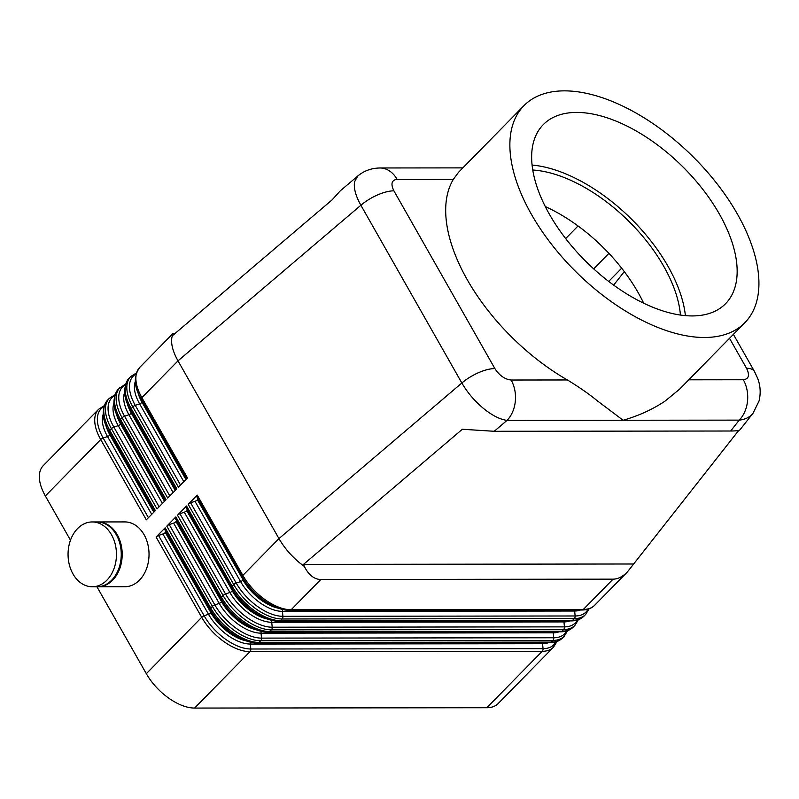 <?xml version="1.0" encoding="UTF-8"?>
<svg xmlns="http://www.w3.org/2000/svg" width="799" height="799" viewBox="0 0 799 799"><rect width="100%" height="100%" fill="white"/><g stroke="black" fill="none" stroke-linecap="round" stroke-linejoin="round"><path stroke-width="1.2" d="M358.451 175.45L340.274 190.851L332.054 199.91L173.223 335.041L172.714 334.771L171.945 337.188C170.736 343.54 172.754 351.43 177.997 360.858L278.971 538.596L242.846 575.39L197.253 495.12L188.194 504.339A2.876 1.159 -29.6 0 1 189.303 503.47A2.876 1.159 -29.6 0 1 190.631 502.831L194.986 501.313A2.876 1.159 150.4 0 0 196.314 500.673A2.876 1.159 150.4 0 0 197.433 499.804L197.593 499.635A2.876 1.159 150.4 0 0 198.072 499.025M357.722 176.01L354.576 181.802C353.538 188.015 355.635 195.835 360.888 205.253L461.862 383.001C467.335 392.449 474.436 400.848 483.185 408.199C491.964 415.36 499.914 419.425 507.025 420.394L623.13 420.254L597.882 401.248C589.302 394.207 579.135 387.106 567.39 379.964A154.846 82.057 -135.5 0 1 467.225 279.67A154.846 82.057 -135.5 0 1 453.383 179.286L458.596 172.224L523.914 105.698A154.846 82.057 44.5 0 0 531.405 214.302A154.846 82.057 44.5 0 0 744.888 322.656A154.846 82.057 44.5 0 0 737.397 214.052A154.846 82.057 44.5 0 0 523.914 105.698M744.888 322.656L679.579 389.183L664.958 401.178C652.483 409.478 638.541 415.83 623.13 420.254L739.235 420.124C745.237 419.495 749.822 417.208 752.998 413.273L753.377 412.773M738.785 430.361L627.425 571.904C622.681 576.678 617.897 579.105 613.063 579.155L320.838 579.505C314.197 579.365 308.684 574.99 304.289 566.391L303.51 564.384L462.341 429.253L494.221 431.29L730.656 431.011C736.169 430.991 739.295 430.571 740.014 429.742L752.998 413.273L759.05 401.028C760.908 393.208 760.438 385.627 757.642 378.277L754.476 371.495A28.804 11.585 150.4 0 0 746.536 368.269C749.901 375.23 748.823 379.056 743.32 379.755L688.778 379.815M567.39 379.964L511.12 380.024A28.804 21.513 89.9 0 1 515.315 401.348A28.804 21.513 89.9 0 1 507.025 420.394L494.221 431.29M304.289 566.391L300.554 563.585C291.645 556.374 284.444 548.044 278.971 538.596L461.862 383.001A28.804 11.585 150.4 0 1 478.551 372.664A28.804 11.585 150.4 0 1 494.871 368.569L393.897 190.831A28.804 11.585 150.4 0 0 377.577 194.926A28.804 11.585 150.4 0 0 360.888 205.253L177.997 360.858L141.872 397.642A2.876 1.159 150.4 0 0 141.273 398.511A2.876 1.159 150.4 0 0 141.283 399.061A2.876 1.159 150.4 0 0 141.353 399.15L186.606 478.811L141.283 399.061C133.882 386.966 133.383 376.389 139.785 367.34A43.216 22.901 -135.5 0 0 136.479 373.313A43.216 22.901 -135.5 0 0 141.872 397.642L187.475 477.912L178.417 487.14L132.824 406.871A2.876 1.159 -29.6 0 1 133.932 405.992A2.876 1.159 -29.6 0 1 135.261 405.353A41.768 22.132 -135.5 0 1 136.03 373.952M97.488 521.947A32.409 24.2 89.9 0 1 97.967 521.947A32.409 24.2 89.9 0 1 117.263 534.741A32.409 24.2 89.9 0 1 119.7 568.738A32.409 24.2 89.9 0 1 98.047 586.766A32.409 24.2 89.9 0 1 97.568 586.756M97.967 521.947L124.794 521.917A32.409 24.2 89.9 0 1 144.09 534.711A32.409 24.2 89.9 0 1 146.527 568.708A32.409 24.2 89.9 0 1 124.874 586.726L98.047 586.766M111.51 534.751A32.409 24.2 89.9 0 1 113.947 568.748A32.409 24.2 89.9 0 1 92.294 586.766A32.409 24.2 89.9 0 1 72.999 573.972A32.409 24.2 89.9 0 1 70.562 539.974A32.409 24.2 89.9 0 1 92.215 521.947A32.409 24.2 89.9 0 1 111.51 534.751M92.215 521.947L97.009 521.947A32.409 24.2 89.9 0 1 116.304 534.741A32.409 24.2 89.9 0 1 118.741 568.738A32.409 24.2 89.9 0 1 97.088 586.766L92.294 586.766M210.127 609.397L164.634 529.308A2.876 1.159 -29.6 0 1 164.564 529.218A2.876 1.159 -29.6 0 1 164.554 528.668A2.876 1.159 -29.6 0 1 165.153 527.799L156.095 537.028A2.876 1.159 -29.6 0 1 157.213 536.159A2.876 1.159 -29.6 0 1 158.542 535.52L162.896 534.002A2.876 1.159 150.4 0 0 164.224 533.362A2.876 1.159 150.4 0 0 165.333 532.494L165.503 532.324A2.876 1.159 150.4 0 0 165.982 531.715M156.095 537.028L201.698 617.297L146.327 673.697A43.216 22.901 44.5 0 0 168.559 698.016A43.216 22.901 44.5 0 0 194.606 708.064L249.987 651.664A2.876 2.147 -90.1 0 0 250.666 650.486A2.876 2.147 -90.1 0 0 250.816 649.008A41.768 22.132 -135.5 0 1 204.145 615.789L158.542 535.52M486.831 707.724A43.216 22.901 44.5 0 0 498.127 703.589L553.497 647.19A43.216 22.901 44.5 0 1 542.211 651.315L486.831 707.724L194.606 708.064M104.24 405.692L98.637 409.248L43.256 465.647A43.216 22.901 44.5 0 0 39.95 471.62A43.216 22.901 44.5 0 0 45.353 495.959L100.724 439.55L146.327 519.829L155.386 510.601L109.783 430.331L111.421 428.663L157.023 508.933L166.082 499.705L120.479 419.435L122.127 417.767L167.72 498.037L176.779 488.808L131.176 408.539L132.824 406.871A43.216 22.901 44.5 0 1 127.421 382.531A43.216 22.901 44.5 0 1 130.726 376.559L129.088 378.227A43.216 22.901 -135.5 0 0 125.783 384.199A43.216 22.901 -135.5 0 0 131.176 408.539A2.876 1.159 150.4 0 0 130.577 409.408A2.876 1.159 150.4 0 0 130.587 409.957A2.876 1.159 150.4 0 0 130.656 410.047L175.9 489.697L130.587 409.957C123.186 397.862 122.686 387.285 129.088 378.227M220.824 598.501L175.331 518.411A2.876 1.159 -29.6 0 1 175.261 518.331A2.876 1.159 -29.6 0 1 175.251 517.782A2.876 1.159 -29.6 0 1 175.85 516.903L166.801 526.132A2.876 1.159 -29.6 0 1 167.91 525.263A2.876 1.159 -29.6 0 1 169.238 524.623L173.593 523.105A2.876 1.159 150.4 0 0 174.921 522.466A2.876 1.159 150.4 0 0 176.03 521.597L176.199 521.427A2.876 1.159 150.4 0 0 176.679 520.818M231.52 587.605L186.027 507.515A2.876 1.159 -29.6 0 1 185.957 507.435A2.876 1.159 -29.6 0 1 185.947 506.886A2.876 1.159 -29.6 0 1 186.547 506.007L177.498 515.235A2.876 1.159 -29.6 0 1 178.606 514.366A2.876 1.159 -29.6 0 1 179.935 513.727L184.289 512.209A2.876 1.159 150.4 0 0 185.618 511.57A2.876 1.159 150.4 0 0 186.736 510.701L186.896 510.531A2.876 1.159 150.4 0 0 187.375 509.922M242.217 576.708L196.724 496.628A2.876 1.159 -29.6 0 1 196.664 496.539A2.876 1.159 -29.6 0 1 196.654 495.989A2.876 1.159 -29.6 0 1 197.253 495.12M172.714 334.771L172.554 333.962L175.41 333.183M730.656 431.011L739.235 420.124A28.804 21.513 -90.1 0 0 747.524 401.078A28.804 21.513 -90.1 0 0 743.32 379.755M393.897 190.831C390.541 183.88 391.61 180.055 397.113 179.346A28.804 21.513 -90.1 0 0 382.891 168.239A28.804 21.513 -90.1 0 0 380.154 167.98A28.804 21.513 -90.1 0 0 379.964 167.97A28.804 21.513 -90.1 0 0 379.086 168M532.743 170.007A121.348 64.31 -135.5 0 1 663.779 266.377A121.348 64.31 -135.5 0 1 680.428 315.016M545.288 206.571A121.348 64.31 -135.5 0 1 638.101 292.534A121.348 64.31 -135.5 0 1 643.644 303.141M549.422 214.282A127.76 67.705 -135.5 0 1 543.24 124.664A127.76 67.705 -135.5 0 1 719.39 214.082A127.76 67.705 -135.5 0 1 725.572 303.69A127.76 67.705 -135.5 0 1 549.422 214.282M532.074 165.063A127.76 67.705 -135.5 0 1 668.044 266.377A127.76 67.705 -135.5 0 1 685.392 315.595M565.682 238.571L578.047 225.967M146.327 673.697L96.939 586.766M70.482 540.194L45.353 495.959M624.299 271.61L613.672 285.093M303.51 564.384L633.457 563.994M729.517 338.317L746.536 368.269M754.556 371.635A28.804 11.585 150.4 0 0 754.486 371.495A28.804 11.585 150.4 0 0 754.466 371.475L733.392 334.372M608.718 281.408L621.682 268.204M256.908 642.805A41.768 22.132 44.5 0 1 210.237 609.577A2.876 1.159 -29.6 0 1 210.167 609.497C220.095 627.495 242.327 643.435 257.747 643.025A2.876 2.147 -90.1 0 0 258.017 643.005A2.876 2.147 -90.1 0 0 259.046 642.436A43.216 22.901 -135.5 0 1 232.998 632.389A43.216 22.901 -135.5 0 1 210.756 608.069L165.153 527.799M549.702 642.656A2.876 2.147 -90.1 0 0 549.972 642.686A2.876 2.147 -90.1 0 0 550.241 642.656A2.876 2.147 -90.1 0 0 551.27 642.096L259.046 642.436L260.684 640.768A2.876 2.147 -90.1 0 0 261.363 639.59A2.876 2.147 -90.1 0 0 261.513 638.111A41.768 22.132 -135.5 0 1 214.841 604.893L169.238 524.623M164.564 529.218L210.167 609.497A2.876 1.159 -29.6 0 1 210.157 608.948A2.876 1.159 -29.6 0 1 210.756 608.069L212.394 606.401A2.876 1.159 -29.6 0 1 213.513 605.532A2.876 1.159 -29.6 0 1 214.841 604.893L219.196 603.375A2.876 1.159 150.4 0 0 220.524 602.736A2.876 1.159 150.4 0 0 221.633 601.867L176.03 521.597M162.896 534.002L208.499 614.271A37.453 19.845 44.5 0 0 250.347 644.054L542.571 643.714A2.876 2.147 89.9 0 1 542.611 642.686M246.392 640.898A36.005 19.086 -135.5 0 1 210.936 612.763A2.876 1.159 150.4 0 1 209.827 613.632A2.876 1.159 150.4 0 1 208.499 614.271L204.145 615.789A2.876 1.159 -29.6 0 0 202.816 616.429A2.876 1.159 -29.6 0 0 201.698 617.297A43.216 22.901 44.5 0 0 223.94 641.617A43.216 22.901 44.5 0 0 249.987 651.664L542.211 651.315A2.876 2.147 -90.1 0 0 542.891 650.136A2.876 2.147 -90.1 0 0 543.04 648.658L250.816 649.008L250.347 644.054A2.876 2.147 89.9 0 1 250.496 642.586A2.876 2.147 89.9 0 1 250.656 642.156M211.615 611.914A2.876 1.159 -29.6 0 1 211.096 612.593A36.005 19.086 44.5 0 0 244.933 640.359M165.503 532.324L210.936 612.763L165.333 532.494M109.183 431.2A2.876 1.159 150.4 0 0 109.193 431.75A2.876 1.159 150.4 0 0 109.263 431.84L154.507 511.49L109.193 431.75C101.793 419.645 101.293 409.068 107.695 400.019A43.216 22.901 -135.5 0 0 104.379 405.992A43.216 22.901 -135.5 0 0 109.783 430.331A2.876 1.159 150.4 0 0 109.183 431.2M98.637 409.248A43.216 22.901 44.5 0 0 95.331 415.22A43.216 22.901 44.5 0 0 100.724 439.55A2.876 1.159 -29.6 0 1 101.843 438.681A2.876 1.159 -29.6 0 1 103.171 438.042A41.768 22.132 -135.5 0 1 103.94 406.631M148.414 517.692L103.171 438.042L107.525 436.534L151.72 514.336M153.808 512.199L109.962 435.016A2.876 1.159 -29.6 0 1 108.854 435.894A2.876 1.159 -29.6 0 1 107.525 436.534A37.453 19.845 44.5 0 1 103.271 414.112M184.289 512.209L229.892 592.478A37.453 19.845 44.5 0 0 271.74 622.271L563.964 621.922L564.434 626.875A2.876 2.147 89.9 0 1 564.284 628.354A2.876 2.147 89.9 0 1 563.605 629.532A43.216 22.901 44.5 0 0 574.9 625.397L573.253 627.075A43.216 22.901 -135.5 0 1 561.967 631.2L269.742 631.55A43.216 22.901 -135.5 0 1 243.695 621.492A43.216 22.901 -135.5 0 1 221.453 597.183L175.85 516.903M267.605 631.909A41.768 22.132 44.5 0 1 220.933 598.691A2.876 1.159 -29.6 0 1 220.864 598.601C230.791 616.598 253.023 632.538 268.444 632.129A2.876 2.147 -90.1 0 0 268.714 632.109A2.876 2.147 -90.1 0 0 269.742 631.55L271.38 629.872L563.605 629.532L561.967 631.2A2.876 2.147 -90.1 0 1 560.938 631.759A2.876 2.147 -90.1 0 1 560.668 631.789C565.882 631.779 570.077 630.201 573.253 627.075M177.498 515.235L223.091 595.505A43.216 22.901 44.5 0 0 245.333 619.824A43.216 22.901 44.5 0 0 271.38 629.872A2.876 2.147 89.9 0 0 272.059 628.693A2.876 2.147 89.9 0 0 272.209 627.215A41.768 22.132 -135.5 0 1 225.538 593.997A2.876 1.159 150.4 0 0 224.209 594.636A2.876 1.159 150.4 0 0 223.091 595.505L221.453 597.183A2.876 1.159 -29.6 0 0 220.854 598.051A2.876 1.159 -29.6 0 0 220.864 598.601L175.261 518.331M194.986 501.313L240.589 581.592A37.453 19.845 44.5 0 0 282.437 611.375L574.661 611.025L575.13 615.979A2.876 2.147 89.9 0 1 574.98 617.457A2.876 2.147 89.9 0 1 574.301 618.636A43.216 22.901 44.5 0 0 585.597 614.501L583.949 616.179A43.216 22.901 -135.5 0 1 572.663 620.304L280.439 620.653A43.216 22.901 -135.5 0 1 254.392 610.596A43.216 22.901 -135.5 0 1 232.149 586.286L186.547 506.007M278.302 621.013A41.768 22.132 44.5 0 1 231.63 587.794A2.876 1.159 -29.6 0 1 231.56 587.704C241.488 605.702 263.72 621.642 279.141 621.242A2.876 2.147 -90.1 0 0 279.41 621.213A2.876 2.147 -90.1 0 0 280.439 620.653L282.077 618.975L574.301 618.636L572.663 620.304A2.876 2.147 -90.1 0 1 571.635 620.873A2.876 2.147 -90.1 0 1 571.365 620.893C576.578 620.883 580.783 619.315 583.949 616.179M188.194 504.339L233.787 584.608A43.216 22.901 44.5 0 0 256.03 608.928A43.216 22.901 44.5 0 0 282.077 618.975A2.876 2.147 89.9 0 0 282.756 617.797A2.876 2.147 89.9 0 0 282.906 616.319A41.768 22.132 -135.5 0 1 236.234 583.1A2.876 1.159 150.4 0 0 234.906 583.739A2.876 1.159 150.4 0 0 233.787 584.608L232.149 586.286A2.876 1.159 -29.6 0 0 231.55 587.155A2.876 1.159 -29.6 0 0 231.56 587.704L185.957 507.435M613.063 579.155L583.36 609.407L291.136 609.757A43.216 22.901 -135.5 0 1 265.088 599.699A43.216 22.901 -135.5 0 1 242.846 575.39A2.876 1.159 -29.6 0 0 242.247 576.259A2.876 1.159 -29.6 0 0 242.257 576.808C252.184 594.806 274.417 610.746 289.837 610.346A2.876 2.147 -90.1 0 0 290.107 610.316A2.876 2.147 -90.1 0 0 291.136 609.757L320.838 579.505M594.646 605.282A43.216 22.901 -135.5 0 1 583.36 609.407A2.876 2.147 -90.1 0 1 582.331 609.977A2.876 2.147 -90.1 0 1 582.062 609.997C587.275 609.987 591.48 608.419 594.646 605.282L627.425 571.904M560.399 631.759A2.876 2.147 -90.1 0 0 560.668 631.789L268.444 632.129M166.801 526.132L212.394 606.401A43.216 22.901 44.5 0 0 234.636 630.721A43.216 22.901 44.5 0 0 260.684 640.768L552.908 640.418A43.216 22.901 44.5 0 0 564.194 636.294L562.556 637.962A43.216 22.901 -135.5 0 1 551.27 642.096L552.908 640.418A2.876 2.147 -90.1 0 0 553.587 639.24A2.876 2.147 -90.1 0 0 553.737 637.772L261.513 638.111L261.043 633.168L553.268 632.818A2.876 2.147 89.9 0 1 553.308 631.799M173.593 523.105L219.196 603.375A37.453 19.845 44.5 0 0 261.043 633.168A2.876 2.147 89.9 0 1 261.193 631.689A2.876 2.147 89.9 0 1 261.353 631.26M222.312 601.018A2.876 1.159 -29.6 0 1 221.802 601.697A36.005 19.086 44.5 0 0 255.63 629.462M176.199 521.427L221.633 601.867A36.005 19.086 -135.5 0 0 257.088 630.002M571.095 620.873A2.876 2.147 -90.1 0 0 571.365 620.893L279.141 621.242M267.785 619.105A36.005 19.086 -135.5 0 1 232.329 590.97A2.876 1.159 150.4 0 1 231.221 591.839A2.876 1.159 150.4 0 1 229.892 592.478L225.538 593.997L179.935 513.727M577.407 620.044A41.768 22.132 -135.5 0 1 564.434 626.875L272.209 627.215L271.74 622.271A2.876 2.147 89.9 0 1 271.89 620.793A2.876 2.147 89.9 0 1 272.059 620.364M569.847 620.893A37.453 19.845 44.5 0 1 563.964 621.922A2.876 2.147 89.9 0 1 564.004 620.903M233.008 590.121A2.876 1.159 -29.6 0 1 232.499 590.811A36.005 19.086 44.5 0 0 266.327 618.566M186.896 510.531L232.499 590.811L186.736 510.701M581.792 609.977A2.876 2.147 -90.1 0 0 582.062 609.997L289.837 610.346M288.998 610.116A41.768 22.132 44.5 0 1 242.327 576.898A2.876 1.159 -29.6 0 1 242.257 576.808L196.664 496.539M278.481 608.209A36.005 19.086 -135.5 0 1 243.026 580.074A2.876 1.159 150.4 0 1 241.917 580.953A2.876 1.159 150.4 0 1 240.589 581.592L236.234 583.1L190.631 502.831M588.104 609.148A41.768 22.132 -135.5 0 1 575.13 615.979L282.906 616.319L282.437 611.375A2.876 2.147 89.9 0 1 282.586 609.897A2.876 2.147 89.9 0 1 282.756 609.467M580.543 609.997A37.453 19.845 44.5 0 1 574.661 611.025A2.876 2.147 89.9 0 1 574.701 610.007M243.705 579.225A2.876 1.159 -29.6 0 1 243.196 579.914A36.005 19.086 44.5 0 0 277.033 607.669M197.593 499.635L243.196 579.914L197.433 499.804M125.633 383.9L118.392 389.123A43.216 22.901 -135.5 0 0 115.086 395.096A43.216 22.901 -135.5 0 0 120.479 419.435A2.876 1.159 150.4 0 0 119.88 420.304A2.876 1.159 150.4 0 0 119.89 420.853A2.876 1.159 150.4 0 0 119.96 420.943L165.203 500.593M114.936 394.796L109.333 398.351A43.216 22.901 44.5 0 0 106.027 404.324A43.216 22.901 44.5 0 0 111.421 428.663A2.876 1.159 -29.6 0 1 112.539 427.785A2.876 1.159 -29.6 0 1 113.867 427.145A41.768 22.132 -135.5 0 1 114.637 395.735M159.111 506.806L113.867 427.145L118.222 425.637L162.417 503.44M164.504 501.313L120.659 424.119A2.876 1.159 -29.6 0 1 119.55 424.998A2.876 1.159 -29.6 0 1 118.222 425.637A37.453 19.845 44.5 0 1 113.967 403.215M120.03 387.455A43.216 22.901 44.5 0 0 116.724 393.428A43.216 22.901 44.5 0 0 122.127 417.767A2.876 1.159 -29.6 0 1 123.236 416.888A2.876 1.159 -29.6 0 1 124.564 416.249A41.768 22.132 -135.5 0 1 125.333 384.838M169.807 495.909L124.564 416.249L128.919 414.741L173.113 492.544M175.211 490.416L131.356 413.233A2.876 1.159 -29.6 0 1 130.247 414.102A2.876 1.159 -29.6 0 1 128.919 414.741A37.453 19.845 44.5 0 1 124.664 392.319M180.514 485.013L135.261 405.353L139.615 403.845L183.81 481.647M185.907 479.52L142.052 402.336A2.876 1.159 -29.6 0 1 140.944 403.205A2.876 1.159 -29.6 0 1 139.615 403.845A37.453 19.845 44.5 0 1 135.361 381.423M397.113 179.346L453.383 179.286M138.207 392.768A36.005 19.086 44.5 0 0 142.222 402.167A2.876 1.159 150.4 0 0 142.701 401.547M137.638 391.32A36.005 19.086 -135.5 0 0 142.052 402.336L186.067 479.35M127.51 403.665A36.005 19.086 44.5 0 0 131.525 413.063A2.876 1.159 150.4 0 0 132.005 412.444M126.941 402.217A36.005 19.086 -135.5 0 0 131.356 413.233L175.371 490.246M116.814 414.561A36.005 19.086 44.5 0 0 120.829 423.959A2.876 1.159 150.4 0 0 121.308 423.34M116.245 413.113A36.005 19.086 -135.5 0 0 120.659 424.119L164.674 501.143M566.711 630.94A41.768 22.132 -135.5 0 1 553.737 637.772L553.268 632.818A37.453 19.845 44.5 0 0 559.15 631.789M106.117 425.448A36.005 19.086 44.5 0 0 110.132 434.856A2.876 1.159 150.4 0 0 110.612 434.237M105.548 424.009A36.005 19.086 -135.5 0 0 109.962 435.016L153.977 512.039M556.014 641.837A41.768 22.132 -135.5 0 1 543.04 648.658L542.571 643.714A37.453 19.845 44.5 0 0 548.454 642.686M608.918 253.363L593.707 268.854M511.12 380.024C504.828 379.345 499.405 375.52 494.871 368.569M257.747 643.025L549.972 642.686C555.185 642.676 559.38 641.098 562.556 637.962M118.392 389.123C111.99 398.182 112.489 408.758 119.89 420.853L165.193 500.603M109.333 398.351L107.695 400.019M172.554 333.962L139.785 367.34M462.861 167.88L379.964 167.97M136.329 373.003L130.726 376.559M589.053 608.838L585.597 614.501M578.356 619.734L574.9 625.397M567.65 630.631L564.194 636.294M556.953 641.527L553.497 647.19M380.154 167.99C371.555 168.06 364.084 170.746 357.742 176.04L357.742 176.04"/></g></svg>
